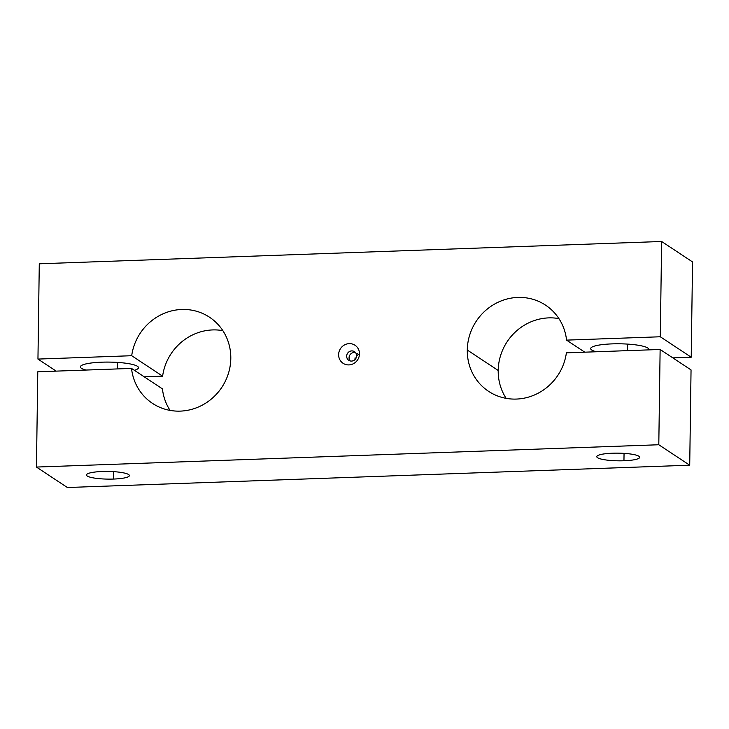 <?xml version="1.0" encoding="UTF-8"?>
<svg xmlns="http://www.w3.org/2000/svg" width="729" height="729" viewBox="0 0 729 729"><rect width="100%" height="100%" fill="white"/><g stroke="black" fill="none" stroke-linecap="round" stroke-linejoin="round"><path stroke-width="1.09" d="M566.561 340.124A51.65 48.952 -56.5 0 0 545.574 305.169A51.65 48.952 -56.5 0 0 494.362 304.193A51.65 48.952 -56.5 0 0 467.289 350.038L498.208 370.487A51.65 48.952 123.5 0 1 558.915 318.6A51.65 48.952 -56.5 0 0 498.208 370.487L467.289 350.038A51.65 48.952 123.5 0 1 514.665 297.642A51.65 48.952 123.5 0 1 566.561 340.124L660.301 336.771L661.631 241.49L39.284 263.798L37.954 359.078L131.703 355.716A51.65 48.952 123.5 0 1 208.284 316.432A51.65 48.952 123.5 0 1 207.082 402.253A51.65 48.952 123.5 0 1 131.521 368.418L37.78 371.781L36.45 467.061L658.797 444.754L660.128 349.473L566.387 352.836A51.65 48.952 123.5 0 1 513.252 399.082A51.65 48.952 123.5 0 1 467.289 350.038A51.65 48.952 -56.5 0 0 488.576 391.327A51.65 48.952 -56.5 0 0 566.387 352.836L660.128 349.473L691.046 369.922L660.128 349.473L658.797 444.754L36.45 467.061L67.369 487.51L689.716 465.202L658.797 444.754L689.716 465.202L691.046 369.922L689.716 465.202L67.369 487.51L36.45 467.061L37.78 371.781L131.521 368.418L162.439 388.876L131.521 368.418A51.65 48.952 -56.5 0 0 152.507 403.374A51.65 48.952 -56.5 0 0 221.835 387.309A51.65 48.952 -56.5 0 0 209.505 317.215A51.65 48.952 -56.5 0 0 131.703 355.716L37.954 359.078L56.16 371.116L37.954 359.078L39.284 263.798L661.631 241.49L692.55 261.939L661.631 241.49L660.301 336.771L566.561 340.124L584.767 352.171L566.561 340.124M359.47 353.902A10.817 10.252 123.5 0 1 343.705 363.671A10.817 10.252 123.5 0 1 343.96 345.245A10.817 10.252 123.5 0 1 359.47 353.902A10.817 10.252 -56.5 0 0 343.96 345.245A10.817 10.252 -56.5 0 0 343.705 363.671A10.817 10.252 -56.5 0 0 359.47 353.902L356.627 355.816A5.167 4.893 -56.5 0 0 347.56 353.292A5.167 4.893 -56.5 0 0 353.911 360.399A5.167 4.893 -56.5 0 0 356.627 355.816A5.167 4.893 123.5 0 1 349.091 360.481A5.167 4.893 123.5 0 1 349.218 351.688A5.167 4.893 123.5 0 1 356.627 355.816L359.47 353.902M623.951 460.764A21.46 3.836 0.8 0 1 597.479 455.743A21.46 3.836 0.8 0 1 633.301 454.459A21.46 3.836 0.8 0 1 623.951 460.764A21.46 3.836 -179.2 0 0 639.697 457.283A21.46 3.836 -179.2 0 0 618.292 453.146A21.46 3.836 -179.2 0 0 596.787 456.691A21.46 3.836 -179.2 0 0 623.951 460.764L624.051 453.374L623.951 460.764M113.624 479.053A21.46 3.836 0.8 0 1 87.152 474.032A21.46 3.836 0.8 0 1 122.973 472.747A21.46 3.836 0.8 0 1 113.624 479.053A21.46 3.836 -179.2 0 0 129.379 475.581A21.46 3.836 -179.2 0 0 107.974 471.444A21.46 3.836 -179.2 0 0 86.459 474.98A21.46 3.836 -179.2 0 0 113.624 479.053L113.733 471.663L113.624 479.053M144.233 376.829L162.613 376.164L131.703 355.716L162.613 376.164A51.65 48.952 123.5 0 1 222.846 330.647A51.65 48.952 -56.5 0 0 162.613 376.164L144.233 376.829M86.004 370.05A29.06 5.194 0.8 0 1 89.293 363.279A29.06 5.194 0.8 0 1 127.511 363.47A29.06 5.194 0.8 0 1 134.364 370.296A29.06 5.194 -179.2 0 0 138.483 367.698A29.06 5.194 -179.2 0 0 109.496 362.094A29.06 5.194 -179.2 0 0 80.372 366.887A29.06 5.194 -179.2 0 0 86.004 370.05M672.84 357.884L691.22 357.219L660.301 336.771L691.22 357.219L692.55 261.939L691.22 357.219L672.84 357.884M596.322 351.761A29.06 5.194 0.8 0 1 612.023 343.888A29.06 5.194 0.8 0 1 648.673 349.884A29.06 5.194 -179.2 0 0 648.801 349.41A29.06 5.194 -179.2 0 0 619.823 343.806A29.06 5.194 -179.2 0 0 590.7 348.599A29.06 5.194 -179.2 0 0 596.322 351.761M506.154 398.353A51.65 48.952 123.5 0 1 498.208 370.487A51.65 48.952 -56.5 0 0 506.154 398.353M170.085 410.4A51.65 48.952 123.5 0 1 162.439 388.876A51.65 48.952 -56.5 0 0 170.085 410.4M627.623 344.106L627.532 350.64L627.623 344.106M117.296 362.395L117.205 368.929L117.296 362.395M356.18 357.866L354.813 358.094L356.18 357.866M355.561 352.663A5.167 4.893 -56.5 0 0 350.111 360.901A5.167 4.893 123.5 0 1 355.561 352.663M356.873 353.264A5.167 4.893 123.5 0 1 358.267 354.704"/></g></svg>
